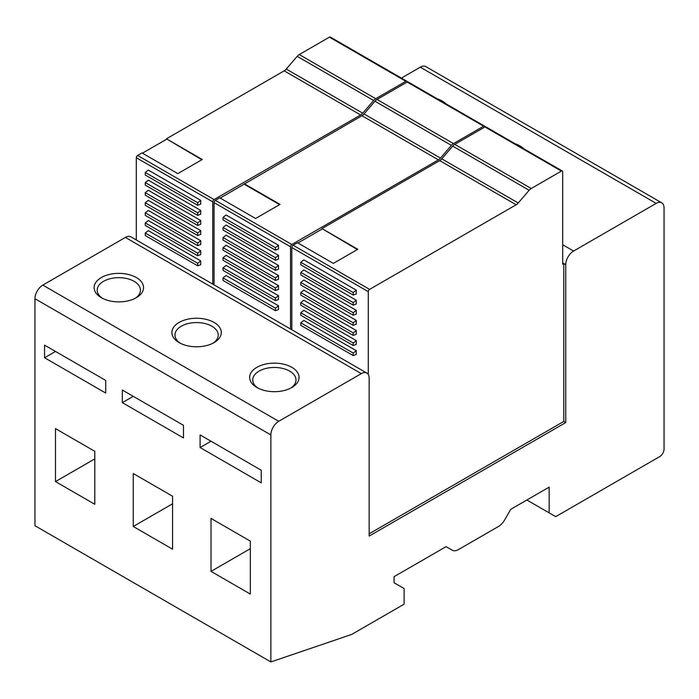 <?xml version="1.0" encoding="UTF-8"?>
<svg xmlns="http://www.w3.org/2000/svg" width="699" height="699" viewBox="0 0 699 699"><rect width="100%" height="100%" fill="white"/><g stroke="black" fill="none" stroke-linecap="round" stroke-linejoin="round"><path stroke-width="1.05" d="M549.152 512.865L555.705 516.648L659.681 456.622A6.177 3.565 120 0 0 664.05 449.055L664.05 207.918A11.123 6.422 120 0 0 661.743 202.832A11.123 6.422 120 0 0 656.186 203.383L573.617 251.046A11.123 6.422 120 0 0 565.753 264.668L565.753 422.563L369.159 536.072L369.159 378.176A11.123 6.422 120 0 0 366.853 373.083A11.123 6.422 120 0 0 361.296 373.633L278.726 421.305A11.123 6.422 120 0 0 270.863 434.927L270.863 661.936L351.684 634.439L404.109 604.172L404.109 588.532L394.061 582.73L394.061 576.675L446.102 546.635L452.279 550.2A12.355 7.139 120 0 0 458.457 549.589L498.413 526.522A12.355 7.139 120 0 0 504.591 520.004L510.768 509.3L549.152 487.142L549.152 512.865L526.871 500.003M661.743 202.832L425.831 66.623A11.123 6.422 120 0 0 420.274 67.174L401.375 78.087M437.224 98.786A24.71 14.268 180 0 1 442.118 100.971A24.71 14.268 180 0 1 445.91 103.802M514.988 143.679A24.71 14.268 180 0 1 519.881 145.873A24.71 14.268 180 0 1 523.673 148.695M562.695 262.903L563.787 263.532L563.787 421.436L369.159 533.8M366.853 373.083L130.94 236.882A11.123 6.422 120 0 0 125.383 237.433L42.814 285.105A11.123 6.422 120 0 0 34.95 298.718L34.95 525.727L270.863 661.936M136.305 277.538A24.71 14.268 180 0 1 136.305 297.713A24.71 14.268 180 0 1 101.355 297.713L101.355 297.713A24.71 14.268 180 0 1 101.355 277.538A24.71 14.268 180 0 1 136.305 277.538M214.069 322.431A24.71 14.268 180 0 1 214.069 342.606A24.71 14.268 180 0 1 179.119 342.606L179.119 342.606A24.71 14.268 180 0 1 179.119 322.431A24.71 14.268 180 0 1 214.069 322.431M291.832 367.325A24.71 14.268 180 0 1 291.832 387.508A24.71 14.268 180 0 1 256.882 387.508L256.882 387.508A24.71 14.268 180 0 1 256.882 367.325A24.71 14.268 180 0 1 291.832 367.325M105.724 380.439L44.561 345.131L44.561 357.739L105.724 393.056L105.724 380.439M183.488 425.341L122.325 390.025L122.325 402.641L183.488 437.95L183.488 425.341M172.566 549.187L172.566 496.22L133.247 473.52L133.247 526.487L172.566 549.187M250.329 594.08L250.329 541.113L211.011 518.413L211.011 571.38L250.329 594.08M261.251 470.235L200.089 434.927L200.089 447.535L261.251 482.852L261.251 470.235M94.802 504.285L94.802 451.318L55.483 428.618L55.483 481.585L94.802 504.285M565.753 264.668L563.787 263.532L562.695 264.17L562.695 171.849A1.852 1.066 120 0 0 562.311 171.002L485.857 126.86A1.852 1.066 120 0 0 484.931 126.956A1.852 1.066 120 0 0 484.547 126.108A1.852 1.066 120 0 0 483.621 126.196L453.476 143.601A6.483 3.748 120 0 0 451.397 145.375L374.944 101.241L364.03 113.954A6.483 3.748 120 0 1 361.951 115.728L220.185 198.079M484.547 126.108L408.094 81.966A1.852 1.066 120 0 0 407.168 82.054L377.023 99.459A6.483 3.748 120 0 0 374.944 101.241M451.397 145.375L440.484 158.088A6.483 3.748 120 0 1 438.404 159.87L291.832 244.493L215.379 200.351L219.748 197.826L255.572 218.507L280.037 204.388L244.213 183.706M278.508 285.611L278.508 289.377L275.45 290.522L223.025 260.255L223.025 257.73L226.083 255.345L278.508 285.611L275.45 287.997L275.45 290.522M278.508 305.795L278.508 309.561L275.45 310.706L223.025 280.43L223.025 277.914L226.083 275.52L278.508 305.795L275.45 308.18L275.45 310.706M278.508 245.253L226.083 214.986L223.025 217.38L223.025 219.897L275.45 250.163L278.508 249.027L278.508 245.253L275.45 247.647L223.025 217.38M278.508 255.345L226.083 225.078L223.025 227.463L223.025 229.988L275.45 260.255L278.508 259.111L278.508 255.345L275.45 257.73L223.025 227.463M278.508 295.703L226.083 265.437L223.025 267.822L223.025 270.347L275.45 300.614L278.508 299.469L278.508 295.703L275.45 298.089L223.025 267.822M278.508 275.52L226.083 245.253L223.025 247.647L223.025 250.163L275.45 280.43L278.508 279.294L278.508 275.52L275.45 277.914L223.025 247.647M278.508 265.437L226.083 235.17L223.025 237.555L223.025 240.08L275.45 270.347L278.508 269.202L278.508 265.437L275.45 267.822L223.025 237.555M290.522 329.011L290.522 246.764L214.069 202.623L214.069 284.869M562.311 171.002A1.852 1.066 120 0 0 561.384 171.089L484.931 126.956L454.787 144.352A6.483 3.748 120 0 0 452.707 146.135L441.794 158.848A6.483 3.748 120 0 1 439.715 160.621L321.977 228.599L357.364 249.534M368.286 374.515L368.286 291.658A1.852 1.066 120 0 1 369.596 289.386L516.168 204.763A6.483 3.748 120 0 0 518.247 202.99L529.16 190.277A6.483 3.748 120 0 1 531.24 188.494L561.384 171.089M369.596 289.386L293.143 245.244L297.512 242.728L333.336 263.409L357.801 249.281L321.977 228.599M215.379 200.351A1.852 1.066 120 0 0 214.069 202.623M483.621 126.196L407.168 82.054A1.852 1.066 120 0 0 406.783 81.206A1.852 1.066 120 0 0 405.857 81.302L375.713 98.708A6.483 3.748 120 0 0 373.633 100.481L362.72 113.194A6.483 3.748 120 0 1 360.64 114.968L214.069 199.591L137.616 155.458L141.984 152.932L177.808 173.614L202.273 159.494L166.449 138.804L201.836 159.739M244.213 184.213L279.6 204.641M321.977 229.106L297.949 242.981M214.069 199.591A1.852 1.066 120 0 0 212.758 201.862L136.305 157.721L136.305 239.975M212.758 284.117L212.758 201.862M293.143 245.244A1.852 1.066 120 0 0 291.832 247.516L291.832 329.771M166.449 139.311L142.421 153.186M200.744 230.626L148.319 200.36L145.261 202.745L145.261 205.27L197.686 235.537L200.744 234.392L200.744 230.626L197.686 233.012L145.261 202.745M200.744 220.535L148.319 190.268L145.261 192.662L145.261 195.178L197.686 225.445L200.744 224.309L200.744 220.535L197.686 222.929L145.261 192.662M200.744 200.36L200.744 204.125L197.686 205.27L145.261 175.003L145.261 172.478L148.319 170.093L200.744 200.36L197.686 202.745L197.686 205.27M200.744 240.718L200.744 244.484L197.686 245.629L145.261 215.362L145.261 212.837L148.319 210.451L200.744 240.718L197.686 243.103L197.686 245.629M200.744 250.801L148.319 220.535L145.261 222.929L145.261 225.445L197.686 255.712L200.744 254.576L200.744 250.801L197.686 253.195L145.261 222.929M200.744 210.451L200.744 214.217L197.686 215.362L145.261 185.095L145.261 182.57L148.319 180.185L200.744 210.451L197.686 212.837L197.686 215.362M200.744 260.893L200.744 264.659L197.686 265.803L145.261 235.537L145.261 233.012L148.319 230.626L200.744 260.893L197.686 263.287L197.686 265.803M102.517 298.342A21.625 12.486 180 0 1 97.205 290.146A21.625 12.486 180 0 1 103.539 281.321A21.625 12.486 180 0 1 134.121 281.321A21.625 12.486 180 0 1 140.455 290.146A21.625 12.486 180 0 1 135.143 298.342M258.045 388.137A21.625 12.486 180 0 1 252.732 379.941A21.625 12.486 180 0 1 266.083 368.408A21.625 12.486 180 0 1 289.648 371.108A21.625 12.486 180 0 1 295.983 379.941A21.625 12.486 180 0 1 290.67 388.137M180.281 343.235A21.625 12.486 180 0 1 174.968 335.039A21.625 12.486 180 0 1 188.319 323.506A21.625 12.486 180 0 1 211.884 326.215A21.625 12.486 180 0 1 218.219 335.039A21.625 12.486 180 0 1 212.907 343.235M133.247 526.487L172.566 503.787M211.011 571.38L250.329 548.68M200.089 447.535L211.011 441.226M55.483 481.585L94.802 458.885M44.561 357.739L55.483 351.44M122.325 402.641L133.247 396.333M565.753 422.563L563.787 421.436M356.272 350.688L303.847 320.422L300.788 322.807L300.788 325.332L353.213 355.599L356.272 354.454L356.272 350.688L353.213 353.074L300.788 322.807M356.272 330.513L356.272 334.279L353.213 335.424L300.788 305.148L300.788 302.632L303.847 300.238L356.272 330.513L353.213 332.899L353.213 335.424M356.272 320.422L303.847 290.155L300.788 292.54L300.788 295.065L353.213 325.332L356.272 324.187L356.272 320.422L353.213 322.807L300.788 292.54M356.272 300.238L356.272 304.013L353.213 305.148L300.788 274.882L300.788 272.365L303.847 269.971L356.272 300.238L353.213 302.632L353.213 305.148M356.272 310.33L303.847 280.063L300.788 282.448L300.788 284.974L353.213 315.24L356.272 314.096L356.272 310.33L353.213 312.715L300.788 282.448M356.272 340.596L356.272 344.362L353.213 345.507L300.788 315.24L300.788 312.715L303.847 310.33L356.272 340.596L353.213 342.991L353.213 345.507M356.272 290.155L303.847 259.888L300.788 262.274L300.788 264.799L353.213 295.065L356.272 293.921L356.272 290.155L353.213 292.54L300.788 262.274M137.616 155.458A1.852 1.066 120 0 0 136.305 157.721M166.449 138.804L284.187 70.835A6.483 3.748 120 0 0 286.267 69.052L297.18 56.339A6.483 3.748 120 0 1 299.259 54.566L329.404 37.161A1.852 1.066 120 0 1 330.33 37.064L406.783 81.206M353.213 292.54L353.213 295.065M353.213 353.074L353.213 355.599M353.213 332.899L300.788 302.632M353.213 322.807L353.213 325.332M353.213 302.632L300.788 272.365M353.213 312.715L353.213 315.24M353.213 342.991L300.788 312.715M275.45 308.18L223.025 277.914M275.45 247.647L275.45 250.163M275.45 257.73L275.45 260.255M275.45 298.089L275.45 300.614M275.45 277.914L275.45 280.43M275.45 267.822L275.45 270.347M275.45 287.997L223.025 257.73M197.686 212.837L145.261 182.57M197.686 253.195L197.686 255.712M197.686 243.103L145.261 212.837M197.686 202.745L145.261 172.478M197.686 222.929L197.686 225.445M197.686 233.012L197.686 235.537M197.686 263.287L145.261 233.012M291.832 244.493A1.852 1.066 120 0 0 290.522 246.764M452.279 550.2L446.102 546.635M656.186 203.383L420.274 67.174M573.617 251.046L562.695 244.746M361.296 373.633L125.383 237.433M278.726 421.305L42.814 285.105M270.863 434.927L34.95 298.718M453.476 143.601L377.023 99.459M438.404 159.87L361.951 115.728M531.24 188.494L454.787 144.352M516.168 204.763L439.715 160.621M440.484 158.088L364.03 113.954M518.247 202.99L441.794 158.848M529.16 190.277L452.707 146.135M368.286 291.658L291.832 247.516M360.64 114.968L284.187 70.835M362.72 113.194L286.267 69.052M373.633 100.481L297.18 56.339M375.713 98.708L299.259 54.566M405.857 81.302L329.404 37.161"/></g></svg>
